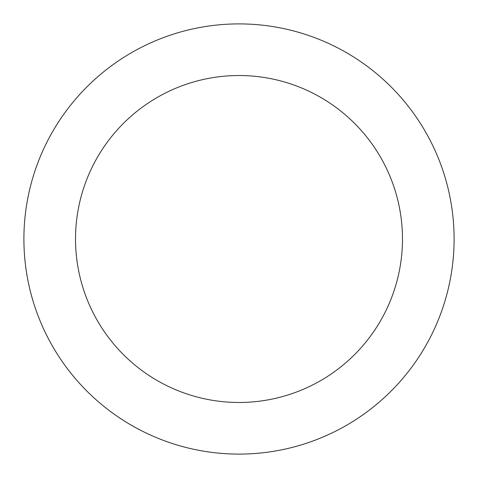 <?xml version="1.0" encoding="UTF-8"?>
<svg xmlns="http://www.w3.org/2000/svg" width="478" height="478" viewBox="0 0 478 478"><rect width="100%" height="100%" fill="white"/><g stroke="black" fill="none" stroke-linecap="round" stroke-linejoin="round"><path stroke-width="0.72" d="M402.476 239A163.476 163.476 0 0 0 239 75.524A163.476 163.476 0 0 0 75.524 239A163.476 163.476 0 0 0 239 402.476A163.476 163.476 0 0 0 402.476 239M454.1 239A215.1 215.1 0 0 0 239 23.9A215.1 215.1 0 0 0 23.9 239A215.1 215.1 0 0 0 239 454.1A215.1 215.1 0 0 0 454.1 239"/></g></svg>
